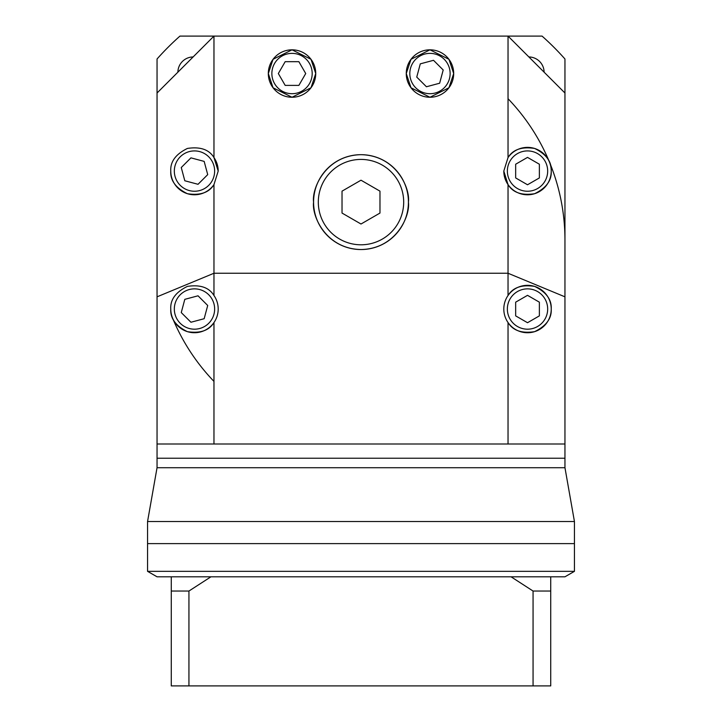 <?xml version="1.0" encoding="UTF-8"?>
<svg xmlns="http://www.w3.org/2000/svg" width="722" height="722" viewBox="0 0 722 722"><rect width="100%" height="100%" fill="white"/><g stroke="black" fill="none" stroke-linecap="round" stroke-linejoin="round"><path stroke-width="1.08" d="M564.956 93.021L508.035 36.1L542.06 36.1A272.726 272.726 0 0 1 564.956 58.987L564.956 458.235L361 458.235L564.956 458.235L564.956 467.721L157.044 467.721L147.559 521.519L574.441 521.519L574.441 543.612L147.559 543.612L147.559 521.519M157.044 467.721L157.044 458.235L361 458.235L157.044 458.235L157.044 296.832L213.965 273.25L213.965 295.506C209.073 287.473 200.22 284.441 187.395 286.39C175.753 292.103 170.202 299.648 170.771 309.025C170.202 318.402 175.753 325.947 187.395 331.66C200.22 333.609 209.073 330.577 213.965 322.544A23.718 23.718 0 0 0 213.965 295.506M564.956 240.056A203.956 203.956 0 0 0 508.035 98.715M172.576 318.104A203.956 203.956 0 0 0 213.965 381.397M170.771 171.078A23.718 23.718 0 0 0 213.965 184.597L218.197 171.078A23.718 23.718 0 0 0 213.965 157.558C209.073 149.526 200.22 146.494 187.395 148.443C175.753 154.156 170.202 161.701 170.771 171.078C170.202 180.455 175.753 188 187.395 193.713C200.22 195.662 209.073 192.63 213.965 184.597L213.965 273.25L508.035 273.25L508.035 184.597C512.927 192.63 521.78 195.662 534.605 193.713C546.247 188 551.798 180.455 551.229 171.078A23.718 23.718 0 0 0 508.035 157.558L503.803 171.078L508.035 184.597M503.803 171.078A23.718 23.718 0 0 0 527.52 194.796A23.718 23.718 0 0 0 551.229 171.078C551.798 161.701 546.247 154.156 534.605 148.443C521.78 146.494 512.927 149.526 508.035 157.558L508.035 36.1L213.965 36.1L213.965 157.558L218.197 171.078M268.313 73.536L273.051 87.768L292.031 97.253L311.002 87.768L315.74 73.536A23.718 23.718 0 0 0 292.031 49.818A23.718 23.718 0 0 0 268.313 73.536A23.718 23.718 0 0 0 292.031 97.253A23.718 23.718 0 0 0 315.74 73.536L311.002 59.303L292.031 49.818L273.051 59.303L268.313 73.536M406.26 73.536L410.998 87.768L429.969 97.253L448.949 87.768L453.687 73.536A23.718 23.718 0 0 0 429.969 49.818A23.718 23.718 0 0 0 406.26 73.536A23.718 23.718 0 0 0 429.969 97.253A23.718 23.718 0 0 0 453.687 73.536L448.949 59.303L429.969 49.818L410.998 59.303L406.26 73.536M313.574 202.106C311.66 215.977 325.893 248.891 361 249.541C396.107 248.891 410.34 215.977 408.426 202.106A47.426 47.426 0 0 0 361 154.679A47.426 47.426 0 0 0 313.574 202.106A47.426 47.426 0 0 0 361 249.541A47.426 47.426 0 0 0 408.426 202.106C410.34 188.234 396.107 155.32 361 154.679C325.893 155.32 311.66 188.234 313.574 202.106M170.771 309.025A23.718 23.718 0 0 0 213.965 322.544L213.965 444.003L508.035 444.003L508.035 322.544C512.927 330.577 521.78 333.609 534.605 331.66C546.247 325.947 551.798 318.402 551.229 309.025A23.718 23.718 0 0 0 508.035 295.506A23.718 23.718 0 0 0 534.605 331.66A23.718 23.718 0 0 0 551.229 309.025C551.798 299.648 546.247 292.103 534.605 286.39C521.78 284.441 512.927 287.473 508.035 295.506L508.035 273.25L564.956 296.832M214.642 171.078A20.162 20.162 0 0 0 194.48 150.916A20.162 20.162 0 0 0 174.327 171.078A20.162 20.162 0 0 0 194.48 191.24A20.162 20.162 0 0 0 214.642 171.078M547.673 171.078A20.162 20.162 0 0 0 527.52 150.916A20.162 20.162 0 0 0 507.358 171.078A20.162 20.162 0 0 0 527.52 191.24A20.162 20.162 0 0 0 547.673 171.078M312.184 73.536A20.162 20.162 0 0 0 292.031 53.374A20.162 20.162 0 0 0 271.869 73.536A20.162 20.162 0 0 0 292.031 93.698A20.162 20.162 0 0 0 312.184 73.536M450.131 73.536A20.162 20.162 0 0 0 429.969 53.374A20.162 20.162 0 0 0 409.816 73.536A20.162 20.162 0 0 0 429.969 93.698A20.162 20.162 0 0 0 450.131 73.536M403.688 202.106A42.688 42.688 0 0 0 361 159.418A42.688 42.688 0 0 0 318.312 202.106A42.688 42.688 0 0 0 361 244.794A42.688 42.688 0 0 0 403.688 202.106M547.673 309.025A20.162 20.162 0 0 0 527.52 288.863A20.162 20.162 0 0 0 507.358 309.025A20.162 20.162 0 0 0 527.52 329.187A20.162 20.162 0 0 0 547.673 309.025M214.642 309.025A20.162 20.162 0 0 0 194.48 288.863A20.162 20.162 0 0 0 174.327 309.025A20.162 20.162 0 0 0 194.48 329.187A20.162 20.162 0 0 0 214.642 309.025M207.71 305.478L198.027 295.803L184.805 299.341L181.258 312.572L190.942 322.247L204.164 318.709L207.71 305.478M527.52 295.334L515.661 302.175L515.661 315.875L527.52 322.716L539.37 315.875L539.37 302.175L527.52 295.334M361 180.202L342.029 191.15L342.029 213.062L361 224.019L379.971 213.062L379.971 191.15L361 180.202M420.294 63.852L416.747 77.083L426.431 86.757L439.653 83.22L443.2 69.989L433.516 60.305L420.294 63.852M278.331 73.536L285.181 85.395L298.872 85.395L305.722 73.536L298.872 61.677L285.181 61.677L278.331 73.536M527.52 157.387L515.661 164.228L515.661 177.928L527.52 184.769L539.37 177.928L539.37 164.228L527.52 157.387M184.805 180.762L198.027 184.3L207.71 174.625L204.164 161.394L190.942 157.856L181.258 167.531L184.805 180.762M213.965 444.003L157.044 444.003M157.044 93.021L213.965 36.1L179.94 36.1A272.726 272.726 0 0 0 157.044 58.987L157.044 296.832M564.956 444.003L508.035 444.003M193.117 56.948A15.415 15.415 0 0 0 177.892 72.173M544.108 72.173A15.415 15.415 0 0 0 528.883 56.948M574.441 571.337L147.559 571.337L147.559 543.612L574.441 543.612L574.441 571.337L564.956 576.806L550.724 576.806L550.724 591.038L533.062 591.038L511.068 576.806L210.932 576.806L188.938 591.038L171.276 591.038L171.276 586.3M550.724 586.3L550.724 685.9L171.276 685.9L171.276 576.806L157.044 576.806L147.559 571.337M511.068 576.806L550.724 576.806M171.276 576.806L210.932 576.806M188.938 685.9L188.938 591.038M533.062 685.9L533.062 591.038M564.956 467.721L574.441 521.519"/></g></svg>
